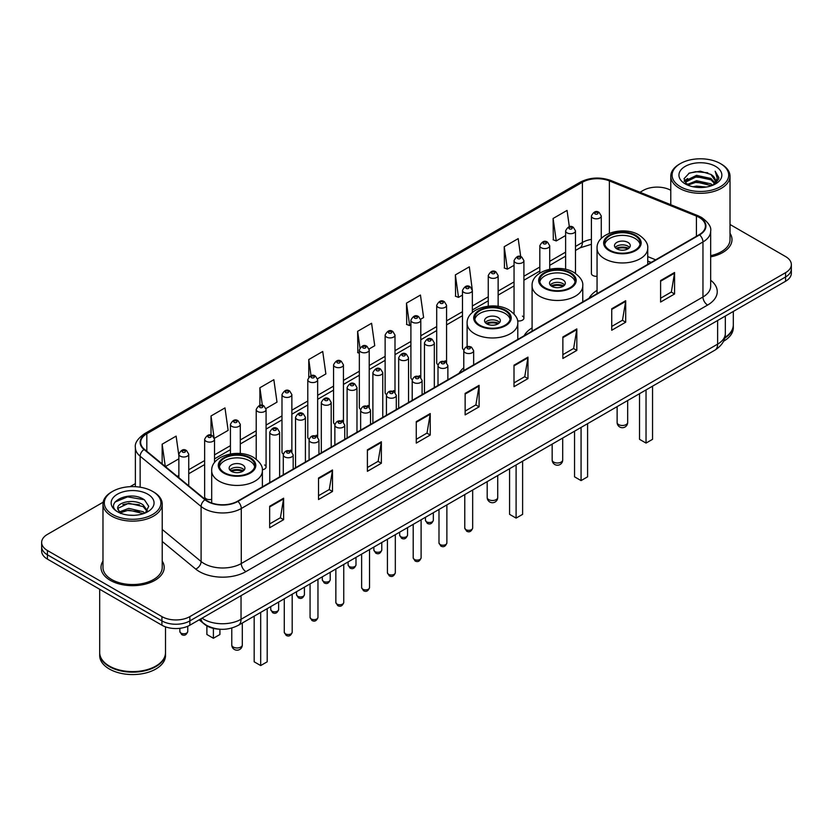 <?xml version="1.0" encoding="UTF-8"?>
<svg xmlns="http://www.w3.org/2000/svg" width="833" height="833" viewBox="0 0 833 833"><rect width="100%" height="100%" fill="white"/><g stroke="black" fill="none" stroke-linecap="round" stroke-linejoin="round"><path stroke-width="1.25" d="M463.783 367.769A34.882 20.138 0 0 0 459.139 373.267M532.089 327.89A34.882 20.138 0 0 0 524.113 335.761M597.053 290.373A34.882 20.138 0 0 0 589.077 298.245M472.353 312.531L472.353 290.405A4.936 2.853 180 0 1 469.302 293.039A4.936 2.853 180 0 1 463.929 292.425A4.936 2.853 180 0 1 462.482 290.405L462.482 347.913A4.936 2.853 0 0 0 463.866 349.891M446.571 362.667L446.571 305.294A4.936 2.853 180 0 1 443.52 307.929A4.936 2.853 180 0 1 438.137 307.304A4.936 2.853 180 0 1 436.7 305.294L436.7 362.792A4.936 2.853 0 0 0 438.085 364.781M419.343 375.662A4.936 2.853 0 0 1 420.78 377.557L420.79 320.174A4.936 2.853 180 0 1 417.739 322.808A4.936 2.853 180 0 1 412.356 322.194A4.936 2.853 180 0 1 410.908 320.174L410.908 377.682A4.936 2.853 0 0 0 412.304 379.661M393.551 390.552A4.936 2.853 0 0 1 394.998 392.437L394.998 335.064A4.936 2.853 180 0 1 391.958 337.698A4.936 2.853 180 0 1 386.574 337.084A4.936 2.853 180 0 1 385.127 335.064L385.127 392.562A4.936 2.853 0 0 0 386.522 394.55M367.769 405.442A4.936 2.853 0 0 1 369.217 407.327L369.217 349.954A4.936 2.853 180 0 1 366.166 352.588A4.936 2.853 180 0 1 360.793 351.963A4.936 2.853 180 0 1 359.346 349.954L359.346 407.452A4.936 2.853 0 0 0 360.731 409.43M343.435 422.216L343.435 364.833A4.936 2.853 180 0 1 340.385 367.468A4.936 2.853 180 0 1 335.012 366.853A4.936 2.853 180 0 1 333.564 364.833L333.564 422.341A4.936 2.853 0 0 0 334.949 424.32M316.207 435.211A4.936 2.853 0 0 1 317.644 437.096L317.654 379.723A4.936 2.853 180 0 1 314.603 382.357A4.936 2.853 180 0 1 309.22 381.733A4.936 2.853 180 0 1 307.783 379.723L307.783 437.221A4.936 2.853 0 0 0 309.168 439.21M290.425 450.091A4.936 2.853 0 0 1 291.862 451.986L291.862 394.613A4.936 2.853 180 0 1 288.822 397.237A4.936 2.853 180 0 1 283.439 396.623A4.936 2.853 180 0 1 281.991 394.613L281.991 452.111A4.936 2.853 0 0 0 283.387 454.089M214.518 462.617L214.518 439.262A4.936 2.853 180 0 1 211.467 441.896A4.936 2.853 180 0 1 206.095 441.282A4.936 2.853 180 0 1 204.647 439.262L204.647 496.77A4.936 2.853 0 0 0 206.095 498.78A4.936 2.853 0 0 0 211.697 499.342M601.27 238.488L601.27 215.976A4.936 2.853 180 0 1 598.219 218.61A4.936 2.853 180 0 1 592.846 217.996A4.936 2.853 180 0 1 591.399 215.976L591.399 273.474A4.936 2.853 0 0 0 592.846 275.494A4.936 2.853 0 0 0 597.053 276.296M651.01 262.489L647.73 261.166M517.553 320.861A4.936 2.853 0 0 0 523.915 318.133A4.936 2.853 0 0 0 522.468 316.124M446.561 362.667A4.936 2.853 0 0 0 445.124 360.783M343.425 422.216A4.936 2.853 0 0 0 341.988 420.321M262.333 469.76A4.936 2.853 0 0 0 266.081 467.001A4.936 2.853 0 0 0 264.634 464.981M219.423 629.186A19.742 11.402 180 0 1 204.626 624.354L199.149 619.835M103.146 502.216L47.429 534.39A19.742 11.402 0 0 0 41.65 542.45L41.65 551.05A19.742 11.402 0 0 0 47.429 559.11L161.925 625.208A19.742 11.402 0 0 0 189.851 625.208L785.571 281.273A19.742 11.402 0 0 0 791.35 273.214L791.35 268.913A19.742 11.402 0 0 1 785.571 276.973A19.742 11.402 0 0 0 791.35 268.913L791.35 264.613A19.742 11.402 0 0 0 785.571 256.554L730.02 224.483M41.65 542.45A19.742 11.402 0 0 0 47.429 550.509L161.925 616.607A19.742 11.402 0 0 0 189.851 616.607L189.851 620.908L785.571 276.973L189.851 620.908A19.742 11.402 0 0 1 161.925 620.908A19.742 11.402 0 0 0 189.851 620.908L189.851 625.208M47.429 550.509L47.429 554.809L161.925 620.908L47.429 554.809A19.742 11.402 0 0 1 41.65 546.75A19.742 11.402 0 0 0 47.429 554.809L47.429 559.11M102.98 561.088A31.592 18.243 0 0 0 101.012 567.44A31.592 18.243 0 0 0 110.258 580.33A31.592 18.243 0 0 0 144.692 584.287A31.592 18.243 0 0 0 164.195 567.44A31.592 18.243 0 0 0 162.216 561.088A31.592 18.243 0 0 1 164.195 567.44A31.592 18.243 0 0 1 144.692 584.287A31.592 18.243 0 0 1 110.258 580.33A31.592 18.243 0 0 1 101.012 567.44A31.592 18.243 0 0 1 102.98 561.088M699.231 217.455A21.064 12.162 180 0 1 705.405 226.055A21.064 12.162 180 0 1 699.231 234.656L237.551 501.206A21.064 12.162 180 0 1 205.407 499.581L144.453 449.32A21.064 12.162 180 0 1 140.642 442.344A21.064 12.162 180 0 1 146.816 433.743L582.402 182.26A21.064 12.162 180 0 1 609.371 180.907L696.419 216.091A21.064 12.162 180 0 1 699.231 217.455M699.605 217.236A21.585 12.464 0 0 0 696.721 215.841L609.673 180.657A21.585 12.464 0 0 0 582.028 182.052L146.441 433.535A21.585 12.464 0 0 0 144.026 449.497L204.97 499.748A21.585 12.464 0 0 0 237.926 501.414L699.605 234.864A21.585 12.464 0 0 0 699.605 217.236M269.663 506.256L269.663 527.747L283.626 519.688L283.626 498.196L269.663 506.256M269.663 523.936L280.419 517.73L283.574 498.905A5.269 3.04 -120 0 0 283.626 498.196M280.325 517.782L283.626 519.688M318.529 478.038L318.529 499.54L332.492 491.47L332.492 469.979L318.529 478.038M318.529 495.718L329.285 489.512L332.44 470.697A5.269 3.04 -120 0 0 332.492 469.979M329.191 489.565L332.492 491.47M367.395 449.83L367.395 471.322L381.358 463.263L381.358 441.761L367.395 449.83M367.395 467.511L378.151 461.305L381.306 442.479A5.269 3.04 -120 0 0 381.358 441.761M378.057 461.357L381.358 463.263M416.271 421.613L416.271 443.114L430.234 435.045L430.234 413.553L416.271 421.613M416.271 439.293L427.017 433.087L430.172 414.261A5.269 3.04 -120 0 0 430.234 413.553M426.923 433.139L430.234 435.045M660.6 280.544L660.6 302.046L674.563 293.976L674.563 272.485L660.6 280.544M660.6 298.224L671.356 292.019L674.511 273.203A5.269 3.04 -120 0 0 674.563 272.485M671.263 292.071L674.563 293.976M611.734 308.762L611.734 330.253L625.698 322.194L625.698 300.703L611.734 308.762M611.734 326.442L622.49 320.236L625.645 301.411A5.269 3.04 -120 0 0 625.698 300.703M622.397 320.288L625.698 322.194M562.869 336.969L562.869 358.471L576.832 350.412L576.832 328.91L562.869 336.969M562.869 354.65L573.625 348.444L576.78 329.629A5.269 3.04 -120 0 0 576.832 328.91M573.531 348.496L576.832 350.412M514.003 365.187L514.003 386.679L527.966 378.619L527.966 357.128L514.003 365.187M514.003 382.868L524.759 376.662L527.903 357.836A5.269 3.04 -120 0 0 527.966 357.128M524.665 376.714L527.966 378.619M465.137 393.395L465.137 414.896L479.1 406.837L479.1 385.335L465.137 393.395M465.137 411.086L475.893 404.869L479.037 386.054A5.269 3.04 -120 0 0 479.1 385.335M475.799 404.932L479.1 406.837M710.664 256.876A31.592 18.243 0 0 0 731.988 239.623A31.592 18.243 0 0 0 730.02 233.271A31.592 18.243 0 0 1 731.988 239.623A31.592 18.243 0 0 1 710.664 256.876M189.851 616.607L785.571 272.672A19.742 11.402 0 0 0 791.35 264.613M670.784 190.278A19.742 11.402 0 0 0 643.149 190.455L640.004 192.267M135.383 483.609L130.073 486.67M265.966 408.534L277.004 402.152L273.849 379.692L259.896 387.761L259.896 405.379M214.393 438.304L228.138 430.369L224.983 407.91L211.02 415.969L211.02 435.201M178.866 455.672L176.117 436.128L162.154 444.187L162.154 463.919M420.665 319.216L423.612 317.519L420.457 295.059L406.494 303.118L406.723 324.485M472.228 289.447L469.323 266.841L455.359 274.9L455.589 296.267M520.719 256.647L518.188 238.634L504.225 246.693L504.454 268.059M569.345 226.743L567.054 210.416L553.102 218.475L553.32 239.842M317.529 378.765L325.87 373.944L322.725 351.484L308.762 359.544L308.762 377.141M369.092 348.985L374.735 345.726L371.591 323.266L357.628 331.326L357.846 352.692M359.346 353.254L357.628 352.609M357.628 331.326L359.95 347.871M406.494 303.118L409.649 325.578L410.908 324.849M409.649 325.578L406.494 324.401M455.359 274.9L458.514 297.36L462.482 295.069M458.514 297.36L455.359 296.184M504.225 246.693L507.38 269.153L514.044 265.3M507.38 269.153L504.225 267.976M553.102 218.475L556.246 240.935L565.617 235.531M556.246 240.935L553.102 239.758M308.762 359.544L311.032 375.725M259.896 387.761L262.364 405.379M211.02 415.969L214.029 437.387M165.403 466.595L178.866 458.816M162.154 444.187L165.288 466.501M680.384 186.686A28.301 16.337 0 0 0 720.41 186.686A28.301 16.337 0 0 0 720.41 163.58L721.336 164.122A29.613 17.097 0 0 1 730.02 176.211A29.613 17.097 0 0 1 711.736 192.007A29.613 17.097 0 0 1 679.457 188.3A29.613 17.097 0 0 1 670.784 176.211A29.613 17.097 0 0 1 679.457 164.122L680.384 163.58A28.301 16.337 0 0 0 680.384 186.686M710.664 255.658A29.613 17.097 0 0 0 730.02 239.623L730.02 176.211M724.835 337.521A32.914 19.003 0 0 0 733.311 324.797L733.311 311.448M724.668 338.167A32.914 19.003 0 0 0 733.311 325.339A32.914 19.003 0 0 0 733.3 325.068M723.46 341.311A32.914 19.003 0 0 0 733.311 327.754L733.311 325.339M692.921 186.748L696.544 186.092L706.217 187.061M697.169 187.383L701.907 187.498M686.861 184.697L696.544 180.719L710.913 183.843L712.736 185.27M687.777 185.155L696.544 182.063L711.642 185.686M685.663 183.583L686.028 180.522L696.544 175.347L710.913 178.46L714.766 182.75M685.58 183.198L686.028 181.865L696.544 176.69L710.913 179.803L714.422 183.385M712.819 185.238A14.879 8.59 0 0 0 715.276 180.511A14.879 8.59 0 0 0 710.913 174.43L715.266 180.834M715.568 166.371A21.46 12.391 0 0 0 685.226 166.371A21.46 12.391 0 0 0 685.226 183.895A21.46 12.391 0 0 0 715.568 183.895A21.46 12.391 0 0 0 715.568 166.371M710.913 174.43L700.314 171.181L689.328 173.066L684.028 178.699L687.038 184.832M714.266 184.582L718.692 178.928L718.837 177.596L715.151 171.213L717.307 178.356L713.058 185.145M721.336 164.122L720.41 163.58A28.301 16.337 0 0 0 680.384 163.58M715.151 171.213L718.837 177.856M688.735 173.358L695.628 171.681L707.758 172.785M684.299 181.448L686.413 179.886M691.182 177.898L695.628 177.054L707.311 178.023M691.182 183.27L695.628 182.427L707.311 183.395M684.132 180.938L687.662 178.533M686.59 184.478L687.662 183.916M634.965 235.697A17.774 10.256 0 0 0 615.597 233.479A17.774 10.256 0 0 0 604.623 242.955A17.774 10.256 0 0 0 609.829 250.212A17.774 10.256 0 0 0 629.196 252.43A17.774 10.256 0 0 0 640.171 242.955A17.774 10.256 0 0 0 634.965 235.697M640.015 244.298A17.774 10.256 0 0 0 634.965 238.384A17.774 10.256 0 0 0 616.691 235.926A17.774 10.256 0 0 0 604.779 244.298M639.525 393.686L639.525 439.324L646.033 443.083L652.551 439.324L652.551 386.168M646.033 443.083L646.033 389.927M627.978 242.413A7.903 4.561 0 0 0 619.377 241.424A7.903 4.561 0 0 0 614.494 245.641A7.903 4.561 0 0 0 616.816 248.869A7.903 4.561 0 0 0 625.416 249.858A7.903 4.561 0 0 0 630.289 245.641A7.903 4.561 0 0 0 627.978 242.413M629.592 247.526A7.903 4.561 0 0 0 627.978 246.183A7.903 4.561 0 0 0 615.202 247.526M616.014 248.328A10.527 6.081 180 0 1 628.311 248.14L628.311 248.661M616.878 248.9A9.215 5.321 180 0 1 627.364 248.682L628.311 248.14M627.207 249.254L627.364 248.682M569.991 273.214A17.774 10.256 0 0 0 550.623 270.985A17.774 10.256 0 0 0 539.659 280.461A17.774 10.256 0 0 0 544.855 287.718A17.774 10.256 0 0 0 564.222 289.946A17.774 10.256 0 0 0 575.197 280.461A17.774 10.256 0 0 0 569.991 273.214M575.041 281.804A17.774 10.256 0 0 0 569.991 275.9A17.774 10.256 0 0 0 551.717 273.432A17.774 10.256 0 0 0 539.805 281.804M574.551 431.202L574.551 476.83L581.07 480.599L587.588 476.83L587.588 423.674M581.07 480.599L581.07 427.433M563.014 279.93A7.903 4.561 0 0 0 554.403 278.94A7.903 4.561 0 0 0 549.53 283.147A7.903 4.561 0 0 0 551.842 286.375A7.903 4.561 0 0 0 560.442 287.364A7.903 4.561 0 0 0 565.326 283.147A7.903 4.561 0 0 0 563.014 279.93M564.618 285.032A7.903 4.561 0 0 0 563.014 283.689A7.903 4.561 0 0 0 550.228 285.032M551.04 285.834A10.527 6.081 180 0 1 563.347 285.646L563.347 286.167M551.904 286.417A9.215 5.321 180 0 1 562.39 286.198L563.347 285.646M562.233 286.771L562.39 286.198M505.017 310.719A17.774 10.256 0 0 0 485.649 308.491A17.774 10.256 0 0 0 474.685 317.977A17.774 10.256 0 0 0 479.891 325.234A17.774 10.256 0 0 0 499.259 327.452A17.774 10.256 0 0 0 510.223 317.977A17.774 10.256 0 0 0 505.017 310.719M510.077 319.32A17.774 10.256 0 0 0 505.017 313.406A17.774 10.256 0 0 0 486.743 310.948A17.774 10.256 0 0 0 474.841 319.32M509.577 468.708L509.577 514.346L516.096 518.105L522.614 514.346L522.614 461.18M516.096 518.105L516.096 464.949M498.04 317.435A7.903 4.561 0 0 0 489.429 316.446A7.903 4.561 0 0 0 484.556 320.663A7.903 4.561 0 0 0 486.868 323.891A7.903 4.561 0 0 0 495.479 324.87A7.903 4.561 0 0 0 500.352 320.663A7.903 4.561 0 0 0 498.04 317.435M499.654 322.548A7.903 4.561 0 0 0 498.04 321.194A7.903 4.561 0 0 0 485.264 322.548M486.076 323.35A10.527 6.081 180 0 1 498.373 323.152L498.373 323.683M486.941 323.922A9.215 5.321 180 0 1 497.426 323.704L498.373 323.152M497.27 324.276L497.426 323.704M249.608 458.181A17.774 10.256 0 0 0 230.241 455.963A17.774 10.256 0 0 0 219.266 465.439A17.774 10.256 0 0 0 224.473 472.696A17.774 10.256 0 0 0 243.84 474.914A17.774 10.256 0 0 0 254.815 465.439A17.774 10.256 0 0 0 249.608 458.181M254.659 466.782A17.774 10.256 0 0 0 249.608 460.868A17.774 10.256 0 0 0 231.335 458.41A17.774 10.256 0 0 0 219.423 466.782M254.169 616.17L254.169 661.808L260.687 665.567L267.195 661.808L267.195 608.642M260.687 665.567L260.687 612.411M206.886 625.895L206.886 634.507L213.394 638.265L219.912 634.507L219.912 629.227M213.394 638.265L213.394 628.384M242.622 464.897A7.903 4.561 0 0 0 234.021 463.908A7.903 4.561 0 0 0 229.137 468.125A7.903 4.561 0 0 0 231.459 471.353A7.903 4.561 0 0 0 240.06 472.342A7.903 4.561 0 0 0 244.933 468.125A7.903 4.561 0 0 0 242.622 464.897M244.236 470.01A7.903 4.561 0 0 0 242.622 468.667A7.903 4.561 0 0 0 229.846 470.01M230.658 470.812A10.527 6.081 180 0 1 242.955 470.614L242.955 471.145M231.522 471.384A9.215 5.321 180 0 1 242.007 471.166L242.955 470.614M241.851 471.738L242.007 471.166M112.59 514.502A28.301 16.337 0 0 0 152.616 514.502A28.301 16.337 0 0 0 152.616 491.397L153.543 491.928A29.613 17.097 0 0 1 162.216 504.027A29.613 17.097 0 0 1 143.932 519.823A29.613 17.097 0 0 1 111.664 516.116A29.613 17.097 0 0 1 102.98 504.027A29.613 17.097 0 0 1 111.664 491.928L112.59 491.397A28.301 16.337 0 0 0 112.59 514.502M102.98 504.027L102.98 567.44A29.613 17.097 0 0 0 111.664 579.529A29.613 17.097 0 0 0 143.932 583.235A29.613 17.097 0 0 0 162.216 567.44L162.216 504.027M155.761 666.119A32.581 18.805 0 0 1 155.636 666.181A32.581 18.805 0 0 1 109.56 666.181L109.331 666.046A32.914 19.003 0 0 0 155.875 666.046A32.914 19.003 0 0 0 165.507 652.614L165.507 626.843M99.7 652.885A32.914 19.003 0 0 0 99.689 653.155A32.914 19.003 0 0 0 109.331 666.587A32.914 19.003 0 0 0 145.192 670.711A32.914 19.003 0 0 0 165.507 653.155A32.914 19.003 0 0 0 165.507 652.885M99.689 653.155L99.689 655.571A32.914 19.003 0 0 0 109.331 669.003A32.914 19.003 0 0 0 145.192 673.126A32.914 19.003 0 0 0 165.507 655.571L165.507 653.155M129.011 515.158L134.019 515.315M119.171 512.014L128.751 508.359L143.12 511.722L144.869 513.118M120.046 512.93L128.751 510.067L143.443 513.638M117.724 508.411L120.181 513.055M117.755 508.869C116.151 502.247 134.311 498.311 143.12 504.892L147.399 510.796M117.817 509.286L118.234 508.172L128.751 503.236L143.12 506.599L147.056 511.243M145.369 512.909L148.732 506.308L144.484 499.894C129.427 489.075 102.667 503.34 118.119 512.076L118.88 512.545M147.774 494.188A21.46 12.391 0 0 0 117.432 494.188A21.46 12.391 0 0 0 117.432 511.712A21.46 12.391 0 0 0 147.774 511.712A21.46 12.391 0 0 0 147.774 494.188M120.514 513.492L117.786 509.119M99.689 589.275L99.689 652.614A32.914 19.003 0 0 0 109.331 666.046L109.56 666.181M153.543 491.928L152.616 491.397A28.301 16.337 0 0 0 112.59 491.397M114.975 502.049L127.584 496.874L144.192 499.706M122.847 504.559L127.584 503.705L139.434 504.715M122.847 511.389L127.584 510.525L139.434 511.545M202.044 618.169A26.323 15.202 0 0 0 203.814 619.294A26.323 15.202 0 0 0 241.039 619.294L717.619 344.144A26.323 15.202 0 0 0 725.324 333.398C725.522 339.937 722.044 345.528 714.891 350.172L238.311 625.323A13.161 7.601 60 0 0 241.039 619.294L241.039 595.647M717.619 320.497L717.619 344.144A13.161 7.601 60 0 1 714.891 350.172M200.972 618.784A13.161 8.809 129.5 0 0 203.273 623.063L199.274 619.762M785.571 281.273L785.571 272.672M161.925 625.208L161.925 616.607M710.664 280.221A32.914 19.003 180 0 1 707.613 305.055L245.933 571.605A6.581 3.801 60 0 1 241.278 563.535L702.958 296.985A26.323 15.202 0 0 0 710.664 286.24L710.664 231.21A26.323 15.202 180 0 1 702.958 241.955A6.581 3.801 -120 0 0 699.605 234.864M245.933 571.605A32.914 19.003 180 0 1 199.389 571.605A32.914 19.003 180 0 1 195.703 569.064L162.216 541.46M204.97 499.748A6.581 4.404 129.5 0 0 201.097 506.485L201.097 561.515A26.323 15.202 0 0 0 204.043 563.535A26.323 15.202 0 0 0 241.278 563.535L241.278 508.505A26.323 15.202 180 0 1 201.097 506.485L140.142 456.224A26.323 15.202 180 0 1 135.383 447.508L135.383 486.691M710.664 231.21C711.549 227.097 708.519 222.515 701.594 217.455L698.137 215.768A6.581 3.082 112 0 0 696.721 215.841M698.137 215.768L611.089 180.584C600.187 176.721 589.837 177.283 580.039 182.26A6.581 3.801 60 0 1 582.028 182.052M146.441 433.535A6.581 3.801 -120 0 0 144.453 433.743C137.622 438.658 134.592 443.239 135.383 447.508M144.026 449.497A6.581 4.404 129.5 0 0 140.142 456.224L140.142 487.201M611.089 180.584A6.581 3.082 112 0 0 609.673 180.657M237.926 501.414A6.581 3.801 60 0 1 241.278 508.505L702.958 241.955L702.958 296.985A6.581 3.801 60 0 0 707.613 305.055M162.216 529.455L201.097 561.515A6.581 4.404 -50.5 0 1 195.703 569.064M146.816 433.743L146.816 451.267M696.419 216.091L696.419 236.27M609.371 180.907L609.371 233.271M655.665 259.802L647.73 256.595M591.399 239.383A21.064 12.162 0 0 0 582.402 242.455L575.488 246.443M582.402 182.26L582.402 242.455A11.849 6.841 60 0 1 579.945 247.88L575.488 250.452M565.617 252.149L549.707 261.333M539.826 267.029L523.915 276.223M514.044 281.918L498.134 291.102M488.263 296.808L472.353 305.992M462.482 311.688L446.571 320.872M436.7 326.578L420.79 335.761M410.908 341.457L394.998 350.651M385.127 356.347L369.217 365.531M359.346 371.237L343.435 380.421M333.564 386.116L317.654 395.311M307.783 401.006L291.862 410.19M281.991 415.896L266.081 425.08M256.21 430.776L240.3 439.959M230.429 445.665L214.518 454.849M204.647 460.545L188.737 469.739M178.866 475.435L177.252 476.361M465.137 394.082L479.037 386.054M514.003 365.864L527.903 357.836M562.869 337.657L576.78 329.629M611.734 309.439L625.645 301.411M660.6 281.231L674.511 273.203M416.271 422.289L430.172 414.261M367.395 450.507L381.306 442.479M318.529 478.725L332.44 470.697M269.663 506.933L283.574 498.905M609.131 250.608A18.763 10.829 0 0 0 635.662 250.608A18.763 10.829 0 0 0 635.662 235.291A18.763 10.829 0 0 0 609.131 235.291A18.763 10.829 0 0 0 609.131 250.608M647.73 264.384L647.73 248.328A25.344 14.63 180 0 1 632.091 261.843A25.344 14.63 180 0 1 604.477 258.678A25.344 14.63 180 0 1 597.053 248.328L597.053 293.643M618.669 424.601A5.269 3.04 180 0 1 617.128 422.446A5.269 5.269 0 0 0 625.031 427.006A5.269 5.269 0 0 0 627.665 422.446A5.269 3.04 180 0 1 626.114 424.601A5.269 3.04 180 0 1 618.669 424.601M544.157 288.124A18.763 10.829 0 0 0 570.688 288.124A18.763 10.829 0 0 0 570.688 272.808A18.763 10.829 0 0 0 544.157 272.808A18.763 10.829 0 0 0 544.157 288.124M582.767 301.89L582.767 285.834A25.344 14.63 180 0 1 567.127 299.359A25.344 14.63 180 0 1 539.503 296.184A25.344 14.63 180 0 1 532.089 285.834L532.089 331.149M553.706 462.107A5.269 3.04 180 0 1 552.164 459.962A5.269 5.269 0 0 0 560.057 464.522A5.269 5.269 0 0 0 562.692 459.962A5.269 3.04 180 0 1 561.15 462.107A5.269 3.04 180 0 1 553.706 462.107M479.194 325.63A18.763 10.829 0 0 0 505.714 325.63A18.763 10.829 0 0 0 505.714 310.313A18.763 10.829 0 0 0 479.194 310.313A18.763 10.829 0 0 0 479.194 325.63M517.793 339.406L517.793 323.35A25.344 14.63 180 0 1 502.153 336.865A25.344 14.63 180 0 1 474.539 333.689A25.344 14.63 180 0 1 467.115 323.35L467.115 346.674M488.732 499.623A5.269 3.04 180 0 1 487.19 497.468A5.269 5.269 0 0 0 495.083 502.028A5.269 5.269 0 0 0 497.718 497.468A5.269 3.04 180 0 1 496.176 499.623A5.269 3.04 180 0 1 488.732 499.623M223.775 473.092A18.763 10.829 0 0 0 250.306 473.092A18.763 10.829 0 0 0 250.306 457.775A18.763 10.829 0 0 0 223.775 457.775A18.763 10.829 0 0 0 223.775 473.092M262.385 486.868L262.385 470.812A25.344 14.63 180 0 1 246.735 484.327A25.344 14.63 180 0 1 219.121 481.151A25.344 14.63 180 0 1 211.697 470.812L211.697 502.986M233.313 647.085A5.269 3.04 180 0 1 231.772 644.929A5.269 5.269 0 0 0 239.675 649.49A5.269 5.269 0 0 0 242.309 644.929A5.269 3.04 180 0 1 240.758 647.085A5.269 3.04 180 0 1 233.313 647.085M472.665 528.049C471.363 531.6 469.343 532.641 466.605 531.162L464.772 528.049A3.946 2.28 0 0 0 465.928 529.663A3.946 2.28 0 0 0 470.229 530.152A3.946 2.28 0 0 0 472.665 528.049L472.665 490.023M465.231 352.713A4.936 2.853 180 0 1 463.783 350.703C465.043 346.653 467.625 345.476 471.53 347.184L473.654 350.703A4.936 2.853 180 0 1 470.603 353.338A4.936 2.853 180 0 1 465.231 352.713M469.885 347.34A1.645 0.948 0 0 0 467.552 347.34A1.645 0.948 0 0 0 467.552 348.683A1.645 0.948 0 0 0 469.885 348.683A1.645 0.948 0 0 0 469.885 347.34M446.884 542.929C445.582 546.49 443.562 547.52 440.824 546.052L438.991 542.929A3.946 2.28 0 0 0 440.147 544.543A3.946 2.28 0 0 0 444.447 545.042A3.946 2.28 0 0 0 446.884 542.929L446.884 504.902M439.449 367.603A4.936 2.853 180 0 1 438.002 365.593C439.262 361.543 441.844 360.366 445.749 362.063L447.873 365.593A4.936 2.853 180 0 1 444.822 368.217A4.936 2.853 180 0 1 439.449 367.603M444.104 362.23A1.645 0.948 0 0 0 441.771 362.23A1.645 0.948 0 0 0 441.771 363.573A1.645 0.948 0 0 0 444.104 363.573A1.645 0.948 0 0 0 444.104 362.23M421.102 557.818C419.801 561.369 417.781 562.41 415.042 560.942L413.199 557.818A3.946 2.28 0 0 0 414.355 559.432A3.946 2.28 0 0 0 418.666 559.922A3.946 2.28 0 0 0 421.102 557.818L421.102 519.792M413.657 382.493A4.936 2.853 180 0 1 412.21 380.473C413.48 376.422 416.063 375.246 419.957 376.953L422.092 380.473A4.936 2.853 180 0 1 419.041 383.107A4.936 2.853 180 0 1 413.657 382.493M418.312 377.12A1.645 0.948 0 0 0 415.99 377.12A1.645 0.948 0 0 0 415.99 378.463A1.645 0.948 0 0 0 418.312 378.463A1.645 0.948 0 0 0 418.312 377.12M395.321 572.708C394.019 576.259 391.999 577.3 389.261 575.822L387.418 572.708A3.946 2.28 0 0 0 388.574 574.312A3.946 2.28 0 0 0 392.884 574.812A3.946 2.28 0 0 0 395.321 572.708L395.321 534.682M387.876 397.372A4.936 2.853 180 0 1 386.429 395.363C387.689 391.312 390.271 390.136 394.176 391.843L396.3 395.363A4.936 2.853 180 0 1 393.259 397.997A4.936 2.853 180 0 1 387.876 397.372M392.53 391.999A1.645 0.948 0 0 0 390.208 391.999A1.645 0.948 0 0 0 390.208 393.343A1.645 0.948 0 0 0 392.53 393.343A1.645 0.948 0 0 0 392.53 391.999M369.529 587.588C368.238 591.138 366.218 592.18 363.469 590.712L361.637 587.588A3.946 2.28 0 0 0 362.792 589.202A3.946 2.28 0 0 0 367.093 589.702A3.946 2.28 0 0 0 369.529 587.588L369.529 549.561M362.095 412.262A4.936 2.853 180 0 1 360.647 410.242C361.907 406.192 364.49 405.025 368.394 406.723L370.518 410.242A4.936 2.853 180 0 1 367.478 412.876A4.936 2.853 180 0 1 362.095 412.262M366.749 406.889A1.645 0.948 0 0 0 364.417 406.889A1.645 0.948 0 0 0 364.417 408.232A1.645 0.948 0 0 0 366.749 408.232A1.645 0.948 0 0 0 366.749 406.889M343.748 602.478C342.446 606.028 340.426 607.07 337.688 605.591L335.855 602.478A3.946 2.28 0 0 0 337.011 604.092A3.946 2.28 0 0 0 341.311 604.581A3.946 2.28 0 0 0 343.748 602.478L343.748 564.451M336.313 427.152A4.936 2.853 180 0 1 334.866 425.132C336.126 421.082 338.708 419.905 342.613 421.613L344.737 425.132A4.936 2.853 180 0 1 341.686 427.766A4.936 2.853 180 0 1 336.313 427.152M340.968 421.769A1.645 0.948 0 0 0 338.635 421.769A1.645 0.948 0 0 0 338.635 423.112A1.645 0.948 0 0 0 340.968 423.112A1.645 0.948 0 0 0 340.968 421.769M317.967 617.368C316.665 620.918 314.645 621.949 311.906 620.481L310.063 617.368A3.946 2.28 0 0 0 311.23 618.971A3.946 2.28 0 0 0 315.53 619.471A3.946 2.28 0 0 0 317.967 617.368L317.967 579.341M310.532 442.031A4.936 2.853 180 0 1 309.085 440.022C310.345 435.971 312.927 434.795 316.832 436.492L318.956 440.022A4.936 2.853 180 0 1 315.905 442.656A4.936 2.853 180 0 1 310.532 442.031M315.186 436.659A1.645 0.948 0 0 0 312.854 436.659A1.645 0.948 0 0 0 312.854 438.002A1.645 0.948 0 0 0 315.186 438.002A1.645 0.948 0 0 0 315.186 436.659M292.185 632.247C290.884 635.798 288.864 636.839 286.125 635.371L284.282 632.247A3.946 2.28 0 0 0 285.438 633.861A3.946 2.28 0 0 0 289.749 634.35A3.946 2.28 0 0 0 292.185 632.247L292.185 594.221M284.74 456.921A4.936 2.853 180 0 1 283.293 454.901C284.563 450.851 287.146 449.685 291.04 451.382L293.174 454.901A4.936 2.853 180 0 1 290.123 457.536A4.936 2.853 180 0 1 284.74 456.921M289.395 451.548A1.645 0.948 0 0 0 287.073 451.548A1.645 0.948 0 0 0 287.073 452.892A1.645 0.948 0 0 0 289.395 452.892A1.645 0.948 0 0 0 289.395 451.548M426.6 521.843A3.946 2.28 0 0 0 430.9 522.333A3.946 2.28 0 0 0 433.337 520.229C432.035 523.78 430.015 524.821 427.277 523.343L425.444 520.229A3.946 2.28 0 0 0 426.6 521.843M434.326 387.595L434.326 342.884A4.936 2.853 180 0 1 431.286 345.518A4.936 2.853 180 0 1 425.902 344.904A4.936 2.853 180 0 1 424.455 342.884L424.455 393.291M428.224 340.864A1.645 0.948 0 0 0 430.557 340.864A1.645 0.948 0 0 0 430.557 339.52A1.645 0.948 0 0 0 428.224 339.52A1.645 0.948 0 0 0 428.224 340.864M400.819 536.723A3.946 2.28 0 0 0 405.119 537.223A3.946 2.28 0 0 0 407.556 535.109C406.254 538.67 404.234 539.701 401.496 538.233L399.663 535.109A3.946 2.28 0 0 0 400.819 536.723M408.545 402.474L408.545 357.774A4.936 2.853 180 0 1 405.494 360.397A4.936 2.853 180 0 1 400.121 359.783A4.936 2.853 180 0 1 398.674 357.774L398.674 408.18M402.443 355.753A1.645 0.948 0 0 0 404.776 355.753A1.645 0.948 0 0 0 404.776 354.41A1.645 0.948 0 0 0 402.443 354.41A1.645 0.948 0 0 0 402.443 355.753M375.037 551.613A3.946 2.28 0 0 0 379.338 552.102A3.946 2.28 0 0 0 381.774 549.999C380.473 553.549 378.453 554.591 375.714 553.122L373.871 549.999A3.946 2.28 0 0 0 375.037 551.613M382.764 417.364L382.764 372.653A4.936 2.853 180 0 1 379.713 375.287A4.936 2.853 180 0 1 374.329 374.673A4.936 2.853 180 0 1 372.892 372.653L372.892 423.06M376.662 370.643A1.645 0.948 0 0 0 378.984 370.643A1.645 0.948 0 0 0 378.984 369.3A1.645 0.948 0 0 0 376.662 369.3A1.645 0.948 0 0 0 376.662 370.643M349.246 566.502A3.946 2.28 0 0 0 353.556 566.992A3.946 2.28 0 0 0 355.993 564.889C354.691 568.439 352.671 569.48 349.933 568.002L348.09 564.889A3.946 2.28 0 0 0 349.246 566.502M356.982 432.254L356.982 387.543A4.936 2.853 180 0 1 353.931 390.177A4.936 2.853 180 0 1 348.548 389.552A4.936 2.853 180 0 1 347.101 387.543L347.101 437.95M350.88 385.523A1.645 0.948 0 0 0 353.202 385.523A1.645 0.948 0 0 0 353.202 384.18A1.645 0.948 0 0 0 350.88 384.18A1.645 0.948 0 0 0 350.88 385.523M323.464 581.382A3.946 2.28 0 0 0 327.765 581.882A3.946 2.28 0 0 0 330.212 579.768C328.91 583.319 326.89 584.36 324.152 582.892L322.309 579.768A3.946 2.28 0 0 0 323.464 581.382M331.19 447.134L331.19 402.422A4.936 2.853 180 0 1 328.15 405.057A4.936 2.853 180 0 1 322.767 404.442A4.936 2.853 180 0 1 321.319 402.422L321.319 452.84M325.099 400.413A1.645 0.948 0 0 0 327.421 400.413A1.645 0.948 0 0 0 327.421 399.069A1.645 0.948 0 0 0 325.099 399.069A1.645 0.948 0 0 0 325.099 400.413M297.683 596.272A3.946 2.28 0 0 0 301.983 596.761A3.946 2.28 0 0 0 304.42 594.658C303.118 598.209 301.098 599.25 298.36 597.771L296.527 594.658A3.946 2.28 0 0 0 297.683 596.272M305.409 462.023L305.409 417.312A4.936 2.853 180 0 1 302.369 419.947A4.936 2.853 180 0 1 296.985 419.332A4.936 2.853 180 0 1 295.538 417.312L295.538 467.719M299.307 415.303A1.645 0.948 0 0 0 301.64 415.303A1.645 0.948 0 0 0 301.64 413.959A1.645 0.948 0 0 0 299.307 413.959A1.645 0.948 0 0 0 299.307 415.303M271.902 611.151A3.946 2.28 0 0 0 276.202 611.651A3.946 2.28 0 0 0 278.639 609.548C277.337 613.098 275.317 614.14 272.578 612.661L270.746 609.548A3.946 2.28 0 0 0 271.902 611.151M279.628 476.913L279.628 432.202A4.936 2.853 180 0 1 276.577 434.836A4.936 2.853 180 0 1 271.204 434.212A4.936 2.853 180 0 1 269.757 432.202L269.757 482.609M273.526 430.182A1.645 0.948 0 0 0 275.858 430.182A1.645 0.948 0 0 0 275.858 428.839A1.645 0.948 0 0 0 273.526 428.839A1.645 0.948 0 0 0 273.526 430.182M595.168 213.966A1.645 0.948 0 0 0 597.5 213.966A1.645 0.948 0 0 0 597.5 212.613A1.645 0.948 0 0 0 595.168 212.613A1.645 0.948 0 0 0 595.168 213.966M575.488 273.432L575.488 230.866A4.936 2.853 180 0 1 572.438 233.5A4.936 2.853 180 0 1 567.054 232.876A4.936 2.853 180 0 1 565.617 230.866L565.617 269.309M569.387 228.846A1.645 0.948 0 0 0 571.709 228.846A1.645 0.948 0 0 0 571.709 227.503A1.645 0.948 0 0 0 569.387 227.503A1.645 0.948 0 0 0 569.387 228.846M549.707 269.215L549.707 245.745A4.936 2.853 180 0 1 546.656 248.38A4.936 2.853 180 0 1 541.273 247.765A4.936 2.853 180 0 1 539.826 245.745L539.826 273.12M543.605 243.736A1.645 0.948 0 0 0 545.927 243.736A1.645 0.948 0 0 0 545.927 242.393A1.645 0.948 0 0 0 543.605 242.393A1.645 0.948 0 0 0 543.605 243.736M523.915 318.133L523.915 260.635A4.936 2.853 180 0 1 520.875 263.27A4.936 2.853 180 0 1 515.492 262.645A4.936 2.853 180 0 1 514.044 260.635L514.044 314.01M517.814 258.615A1.645 0.948 0 0 0 520.146 258.615A1.645 0.948 0 0 0 520.146 257.272A1.645 0.948 0 0 0 517.814 257.272A1.645 0.948 0 0 0 517.814 258.615M498.134 306.357L498.134 275.525A4.936 2.853 180 0 1 495.083 278.149A4.936 2.853 180 0 1 489.71 277.535A4.936 2.853 180 0 1 488.263 275.525L488.263 306.159M492.032 273.505A1.645 0.948 0 0 0 494.365 273.505A1.645 0.948 0 0 0 494.365 272.162A1.645 0.948 0 0 0 492.032 272.162A1.645 0.948 0 0 0 492.032 273.505M466.251 288.395A1.645 0.948 0 0 0 468.583 288.395A1.645 0.948 0 0 0 468.583 287.052A1.645 0.948 0 0 0 466.251 287.052A1.645 0.948 0 0 0 466.251 288.395M440.47 303.274A1.645 0.948 0 0 0 442.792 303.274A1.645 0.948 0 0 0 442.792 301.931A1.645 0.948 0 0 0 440.47 301.931A1.645 0.948 0 0 0 440.47 303.274M414.688 318.164A1.645 0.948 0 0 0 417.01 318.164A1.645 0.948 0 0 0 417.01 316.821A1.645 0.948 0 0 0 414.688 316.821A1.645 0.948 0 0 0 414.688 318.164M388.896 333.044A1.645 0.948 0 0 0 391.229 333.044A1.645 0.948 0 0 0 391.229 331.701A1.645 0.948 0 0 0 388.896 331.701A1.645 0.948 0 0 0 388.896 333.044M363.115 347.934A1.645 0.948 0 0 0 365.448 347.934A1.645 0.948 0 0 0 365.448 346.59A1.645 0.948 0 0 0 363.115 346.59A1.645 0.948 0 0 0 363.115 347.934M337.334 362.824A1.645 0.948 0 0 0 339.666 362.824A1.645 0.948 0 0 0 339.666 361.48A1.645 0.948 0 0 0 337.334 361.48A1.645 0.948 0 0 0 337.334 362.824M311.552 377.703A1.645 0.948 0 0 0 313.874 377.703A1.645 0.948 0 0 0 313.874 376.36A1.645 0.948 0 0 0 311.552 376.36A1.645 0.948 0 0 0 311.552 377.703M285.771 392.593A1.645 0.948 0 0 0 288.093 392.593A1.645 0.948 0 0 0 288.093 391.25A1.645 0.948 0 0 0 285.771 391.25A1.645 0.948 0 0 0 285.771 392.593M266.081 467.001L266.081 409.492A4.936 2.853 180 0 1 263.041 412.127A4.936 2.853 180 0 1 257.657 411.512A4.936 2.853 180 0 1 256.21 409.492L256.21 459.212M259.979 407.483A1.645 0.948 0 0 0 262.312 407.483A1.645 0.948 0 0 0 262.312 406.14A1.645 0.948 0 0 0 259.979 406.14A1.645 0.948 0 0 0 259.979 407.483M240.3 453.537L240.3 424.382A4.936 2.853 180 0 1 237.249 427.017A4.936 2.853 180 0 1 231.876 426.392A4.936 2.853 180 0 1 230.429 424.382L230.429 453.975M234.198 422.362A1.645 0.948 0 0 0 236.53 422.362A1.645 0.948 0 0 0 236.53 421.019A1.645 0.948 0 0 0 234.198 421.019A1.645 0.948 0 0 0 234.198 422.362M208.417 437.252A1.645 0.948 0 0 0 210.749 437.252A1.645 0.948 0 0 0 210.749 435.909A1.645 0.948 0 0 0 208.417 435.909A1.645 0.948 0 0 0 208.417 437.252M181 633.111A3.946 2.28 0 0 0 185.311 633.601A3.946 2.28 0 0 0 187.748 631.497C186.446 635.048 184.426 636.089 181.688 634.611L179.845 631.497A3.946 2.28 0 0 0 181 633.111M188.737 485.826L188.737 454.152A4.936 2.853 180 0 1 185.686 456.786A4.936 2.853 180 0 1 180.303 456.172A4.936 2.853 180 0 1 178.866 454.152L178.866 477.694M182.635 452.132A1.645 0.948 0 0 0 184.957 452.132A1.645 0.948 0 0 0 184.957 450.788A1.645 0.948 0 0 0 182.635 450.788A1.645 0.948 0 0 0 182.635 452.132M238.311 625.323C227.721 630.643 217.132 630.643 206.532 625.323L203.273 623.063M725.324 333.398L725.324 316.051M580.039 182.26L144.453 433.743M591.399 244.288L579.945 247.88M565.617 256.158L549.707 265.342M539.826 271.037L523.915 280.221M514.044 285.927L498.134 295.111M488.263 300.807L472.353 310.001M462.482 315.697L446.571 324.88M436.7 330.586L420.79 339.77M410.908 345.466L394.998 354.65M385.127 360.356L369.217 369.54M359.346 375.246L343.435 384.43M333.564 390.125L317.654 399.309M307.783 405.015L291.862 414.199M281.991 419.894L266.081 429.089M256.21 434.784L240.3 443.968M230.429 449.674L214.518 458.858M204.647 464.554L188.737 473.738M651.156 262.405L647.73 261.031M685.517 183.427L685.517 182.531M670.784 204.71L670.784 176.211M647.73 248.328C648.293 243.871 645.367 239.415 638.953 234.968C624.011 225.722 596.178 233.146 597.053 248.328M627.665 400.538L627.665 422.446M617.128 406.619L617.128 422.446M582.767 285.834C583.319 281.377 580.393 276.92 573.979 272.485C559.037 263.238 531.204 270.652 532.089 285.834M562.692 438.043L562.692 459.962M552.164 444.124L552.164 459.962M517.793 323.35C518.355 318.893 515.419 314.437 509.005 309.991C494.073 300.744 466.241 308.158 467.115 323.35M497.718 475.56L497.718 497.468M487.19 481.641L487.19 497.468M262.385 470.812C262.936 466.355 260.011 461.899 253.596 457.452C238.654 448.206 210.822 455.63 211.697 470.812M242.309 623.022L242.309 644.929M231.772 628.051L231.772 644.929M464.772 528.049L464.772 494.583M463.783 370.591L463.783 350.703M473.654 364.885L473.654 350.703M438.991 542.929L438.991 509.463M438.002 385.471L438.002 365.593M447.873 379.775L447.873 365.593M413.199 557.818L413.199 524.353M412.21 400.361L412.21 380.473M422.092 394.665L422.092 380.473M387.418 572.708L387.418 539.243M386.429 415.25L386.429 395.363M396.3 409.544L396.3 395.363M361.637 587.588L361.637 554.122M360.647 430.13L360.647 410.242M370.518 424.434L370.518 410.242M335.855 602.478L335.855 569.012M334.866 445.02L334.866 425.132M344.737 439.314L344.737 425.132M310.063 617.368L310.063 583.891M309.085 459.899L309.085 440.022M318.956 454.204L318.956 440.022M284.282 632.247L284.282 598.781M283.293 474.789L283.293 454.901M293.174 469.094L293.174 454.901M433.337 520.229L433.337 512.722M434.326 342.884L432.202 339.364C429.339 337.292 426.756 338.469 424.455 342.884M425.444 520.229L425.444 517.283M407.556 535.109L407.556 527.612M408.545 357.774L406.421 354.244C403.557 352.182 400.975 353.359 398.674 357.774M399.663 535.109L399.663 532.172M381.774 549.999L381.774 542.502M382.764 372.653L380.629 369.134C377.766 367.061 375.194 368.238 372.892 372.653M373.871 549.999L373.871 547.062M355.993 564.889L355.993 557.381M356.982 387.543L354.848 384.023C351.984 381.951 349.402 383.128 347.101 387.543M348.09 564.889L348.09 561.942M330.212 579.768L330.212 572.271M331.19 402.422L329.066 398.903C326.203 396.841 323.62 398.007 321.319 402.422M322.309 579.768L322.309 576.832M304.42 594.658L304.42 587.15M305.409 417.312L303.285 413.793C300.421 411.721 297.839 412.897 295.538 417.312M296.527 594.658L296.527 591.711M278.639 609.548L278.639 602.04M279.628 432.202L277.504 428.672C274.64 426.611 272.058 427.787 269.757 432.202M270.746 609.548L270.746 606.601M601.27 215.976L599.146 212.457C596.282 210.385 593.7 211.561 591.399 215.976M575.488 230.866L573.354 227.336C570.49 225.274 567.908 226.451 565.617 230.866M549.707 245.745L547.573 242.226C544.709 240.164 542.127 241.331 539.826 245.745M523.915 260.635L521.791 257.116C518.928 255.044 516.345 256.22 514.044 260.635M498.134 275.525L496.01 271.995C493.146 269.934 490.564 271.1 488.263 275.525M472.353 290.405L470.229 286.885C467.365 284.813 464.783 285.99 462.482 290.405M446.571 305.294L444.437 301.775C441.573 299.703 438.991 300.88 436.7 305.294M420.79 320.174L418.655 316.655C415.792 314.593 413.21 315.759 410.908 320.174M394.998 335.064L392.874 331.544C390.011 329.472 387.428 330.649 385.127 335.064M369.217 349.954L367.093 346.424C364.229 344.362 361.647 345.539 359.346 349.954M343.435 364.833L341.311 361.314C338.448 359.242 335.866 360.418 333.564 364.833M317.654 379.723L315.52 376.204C312.656 374.132 310.074 375.308 307.783 379.723M291.862 394.613L289.738 391.083C286.875 389.021 284.292 390.188 281.991 394.613M266.081 409.492L263.957 405.973C261.093 403.901 258.511 405.077 256.21 409.492M240.3 424.382L238.176 420.863C235.312 418.791 232.73 419.967 230.429 424.382M214.518 439.262L212.394 435.742C209.531 433.681 206.948 434.847 204.647 439.262M187.748 631.497L187.748 626.26M188.737 454.152L186.602 450.632C183.739 448.56 181.157 449.737 178.866 454.152M179.845 631.497L179.845 628.311"/></g></svg>
